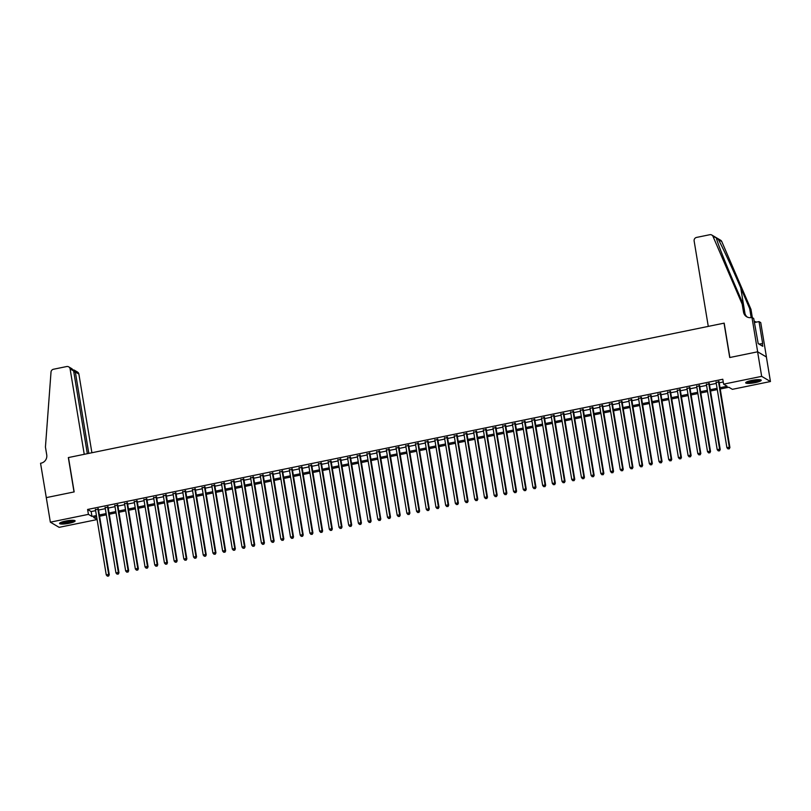<?xml version="1.0" encoding="UTF-8"?>
<svg xmlns="http://www.w3.org/2000/svg" width="811" height="811" viewBox="0 0 811 811"><rect width="100%" height="100%" fill="white"/><g stroke="black" fill="none" stroke-linecap="round" stroke-linejoin="round"><path stroke-width="1.22" d="M65.498 521.088A7.887 1.409 -9.4 0 1 75.129 520.885A7.887 1.409 -9.4 0 1 69.199 523.267A7.887 1.409 -9.4 0 1 59.568 523.46A7.887 1.409 -9.4 0 1 65.498 521.088M751.604 380.44A7.887 1.409 -9.4 0 1 761.235 380.237A7.887 1.409 -9.4 0 1 755.305 382.62A7.887 1.409 -9.4 0 1 745.674 382.812A7.887 1.409 -9.4 0 1 751.604 380.44M97.097 519.567L59.132 527.343L50.353 522.172L46.288 497.619L74.166 491.912L68.479 457.546L724.041 323.163L729.728 357.529L757.606 351.812L766.385 356.982L770.45 381.525L732.384 389.331L728.825 387.232L720.229 388.996M98.405 509.085L95.455 509.683M108.096 507.098L105.156 507.696M117.798 505.111L114.858 505.709M127.489 503.124L124.549 503.722M137.191 501.127L134.251 501.735M146.892 499.14L143.942 499.748M156.584 497.153L153.644 497.761M166.285 495.166L163.346 495.774M175.977 493.179L173.037 493.787M185.678 491.192L182.739 491.79M195.38 489.205L192.43 489.803M205.071 487.218L202.132 487.816M214.773 485.231L211.833 485.83M224.465 483.244L221.525 483.843M234.166 481.247L231.226 481.856M243.868 479.26L240.918 479.869M253.559 477.273L250.619 477.882M263.261 475.287L260.321 475.895M272.962 473.3L270.012 473.908M282.654 471.313L279.714 471.911M292.355 469.326L289.415 469.924M302.047 467.339L299.107 467.937M311.748 465.352L308.809 465.95M321.45 463.365L318.5 463.963M331.141 461.368L328.202 461.976M340.843 459.381L337.903 459.989M350.534 457.394L347.595 458.002M360.236 455.407L357.296 456.015M369.938 453.42L366.988 454.028M379.629 451.433L376.689 452.031M389.331 449.446L386.391 450.044M399.022 447.459L396.082 448.057M408.724 445.472L405.784 446.07M418.425 443.485L415.475 444.083M428.117 441.488L425.177 442.096M437.818 439.501L434.878 440.109M447.51 437.514L444.57 438.122M457.211 435.527L454.272 436.136M466.913 433.54L463.963 434.149M476.604 431.553L473.665 432.162M486.306 429.566L483.366 430.165M495.997 427.579L493.058 428.178M505.699 425.593L502.759 426.191M515.401 423.606L512.451 424.204M525.092 421.619L522.152 422.217M534.794 419.622L531.854 420.23M544.495 417.635L541.545 418.243M554.187 415.648L551.247 416.256M563.888 413.661L560.948 414.269M573.58 411.674L570.64 412.282M583.281 409.687L580.341 410.285M592.983 407.7L590.033 408.298M602.674 405.713L599.735 406.311M612.376 403.726L609.436 404.324M622.067 401.739L619.128 402.337M631.769 399.742L628.829 400.35M641.471 397.755L638.521 398.363M651.162 395.768L648.222 396.376M660.864 393.781L657.924 394.389M670.555 391.794L667.615 392.402M680.257 389.807L677.317 390.405M689.958 387.82L687.008 388.418M699.65 385.833L696.71 386.431M709.351 383.846L706.411 384.444M720.016 387.719L727.163 386.259L723.605 384.161L722.794 379.254L87.598 509.46L91.156 511.559L95.617 510.646M98.557 510.038L105.318 508.659M108.258 508.051L115.01 506.662M117.95 506.064L124.712 504.675M127.651 504.077L134.403 502.688M137.353 502.09L144.105 500.701M147.044 500.103L153.806 498.714M156.746 498.116L163.498 496.727M166.437 496.129L173.199 494.74M176.139 494.132L182.891 492.753M185.841 492.145L192.592 490.767M195.532 490.158L202.294 488.78M205.234 488.171L211.985 486.793M214.935 486.184L221.687 484.796M224.627 484.197L231.388 482.809M234.328 482.21L241.08 480.822M244.02 480.224L250.781 478.835M253.721 478.237L260.473 476.848M263.423 476.25L270.175 474.861M273.114 474.253L279.876 472.874M282.816 472.266L289.568 470.887M292.507 470.279L299.269 468.9M302.209 468.292L308.961 466.913M311.911 466.305L318.662 464.916M321.602 464.318L328.364 462.929M331.304 462.331L338.055 460.942M340.995 460.344L347.757 458.955M350.697 458.357L357.448 456.968M360.398 456.37L367.15 454.981M370.09 454.373L376.851 452.994M379.791 452.386L386.543 451.007M389.483 450.399L396.244 449.02M399.184 448.412L405.936 447.033M408.886 446.425L415.637 445.036M418.577 444.438L425.339 443.049M428.279 442.451L435.031 441.062M437.97 440.464L444.732 439.075M447.672 438.477L454.424 437.088M457.374 436.49L464.125 435.101M467.065 434.503L473.827 433.115M476.767 432.506L483.518 431.128M486.468 430.519L493.22 429.141M496.16 428.532L502.911 427.154M505.861 426.545L512.613 425.167M515.553 424.558L522.314 423.17M525.254 422.572L532.006 421.183M534.956 420.585L541.707 419.196M544.647 418.598L551.409 417.209M554.349 416.611L561.1 415.222M564.04 414.624L570.802 413.235M573.742 412.627L580.494 411.248M583.444 410.64L590.195 409.261M593.135 408.653L599.897 407.274M602.837 406.666L609.588 405.287M612.528 404.679L619.29 403.29M622.23 402.692L628.981 401.303M631.931 400.705L638.683 399.316M641.623 398.718L648.384 397.329M651.324 396.731L658.076 395.342M661.016 394.744L667.777 393.355M670.717 392.747L677.469 391.368M680.419 390.76L687.17 389.381M690.11 388.773L696.872 387.394M699.812 386.786L706.563 385.407M709.503 384.799L716.265 383.41M719.205 382.812L723.25 381.981M719.043 381.859L716.103 382.457M757.606 351.812L761.671 376.355L770.45 381.525M50.353 522.172L88.419 514.367L91.978 516.465L96.428 515.553M87.598 509.46L88.419 514.367M723.605 384.161L761.671 376.355M99.368 514.944L106.129 513.566M109.069 512.957L115.821 511.579M118.771 510.971L125.523 509.592M128.462 508.984L135.224 507.605M138.164 506.997L144.916 505.608M147.855 505.01L154.617 503.621M157.557 503.023L164.309 501.634M167.259 501.036L174.01 499.647M176.95 499.049L183.712 497.66M186.652 497.062L193.403 495.673M196.343 495.075L203.105 493.686M206.045 493.078L212.796 491.699M215.746 491.091L222.498 489.712M225.438 489.104L232.199 487.725M235.139 487.117L241.891 485.738M244.841 485.13L251.592 483.741M254.532 483.143L261.284 481.754M264.234 481.156L270.986 479.767M273.925 479.169L280.687 477.78M283.627 477.182L290.379 475.793M293.329 475.195L300.08 473.806M303.02 473.198L309.782 471.82M312.722 471.211L319.473 469.833M322.413 469.224L329.175 467.846M332.115 467.237L338.866 465.859M341.816 465.25L348.568 463.862M351.508 463.263L358.269 461.875M361.209 461.277L367.961 459.888M370.901 459.29L377.662 457.901M380.602 457.303L387.354 455.914M390.304 455.316L397.055 453.927M399.995 453.319L406.757 451.94M409.697 451.332L416.448 449.953M419.388 449.345L426.15 447.966M429.09 447.358L435.842 445.979M438.792 445.371L445.543 443.982M448.483 443.384L455.245 441.995M458.185 441.397L464.936 440.008M467.876 439.41L474.638 438.021M477.578 437.423L484.329 436.034M487.279 435.436L494.031 434.047M496.971 433.439L503.732 432.06M506.672 431.452L513.424 430.073M516.374 429.465L523.125 428.086M526.065 427.478L532.817 426.099M535.767 425.491L542.518 424.112M545.458 423.504L552.22 422.115M555.16 421.517L561.911 420.128M564.861 419.53L571.613 418.141M574.553 417.543L581.315 416.155M584.255 415.556L591.006 414.168M593.946 413.569L600.708 412.181M603.648 411.572L610.399 410.194M613.349 409.585L620.101 408.207M623.041 407.598L629.802 406.22M632.742 405.612L639.494 404.233M642.434 403.625L649.195 402.236M652.135 401.638L658.887 400.249M661.837 399.651L668.588 398.262M671.528 397.664L678.29 396.275M681.23 395.677L687.981 394.288M690.921 393.69L697.683 392.301M700.623 391.693L707.374 390.314M710.324 389.706L717.076 388.327M96.641 516.83L93.63 517.448L97.077 519.476M717.289 389.604L710.527 390.983M707.587 391.591L700.836 392.97M697.896 393.578L691.134 394.957M688.194 395.565L681.443 396.954M678.493 397.552L671.741 398.941M668.801 399.539L662.04 400.928M659.1 401.526L652.348 402.915M649.408 403.513L642.647 404.902M639.707 405.5L632.955 406.889M630.005 407.487L623.253 408.876M620.314 409.484L613.552 410.863M610.612 411.471L603.86 412.85M600.921 413.458L594.159 414.837M591.219 415.445L584.467 416.824M581.517 417.432L574.766 418.821M571.826 419.419L565.064 420.808M562.124 421.406L555.373 422.795M552.433 423.393L545.671 424.782M542.731 425.38L535.98 426.768M533.03 427.367L526.278 428.755M523.338 429.364L516.577 430.742M513.637 431.351L506.885 432.729M503.945 433.338L497.184 434.716M494.244 435.325L487.492 436.703M484.542 437.311L477.791 438.7M474.851 439.298L468.089 440.687M465.149 441.285L458.397 442.674M455.447 443.272L448.696 444.661M445.756 445.259L438.994 446.648M436.054 447.246L429.303 448.635M426.363 449.243L419.601 450.622M416.661 451.23L409.91 452.609M406.96 453.217L400.208 454.596M397.268 455.204L390.507 456.583M387.567 457.191L380.815 458.58M377.875 459.178L371.114 460.567M368.174 461.165L361.422 462.554M358.472 463.152L351.721 464.541M348.781 465.139L342.019 466.528M339.079 467.126L332.328 468.515M329.388 469.123L322.626 470.502M319.686 471.11L312.934 472.489M309.984 473.097L303.233 474.476M300.293 475.084L293.531 476.462M290.591 477.071L283.84 478.46M280.9 479.058L274.138 480.447M271.198 481.045L264.447 482.433M261.497 483.032L254.745 484.42M251.805 485.019L245.044 486.407M242.104 487.005L235.352 488.394M232.412 488.992L225.651 490.381M222.711 490.99L215.959 492.368M213.009 492.976L206.258 494.355M203.318 494.963L196.556 496.342M193.616 496.95L186.865 498.329M183.915 498.937L177.163 500.326M174.223 500.924L167.461 502.313M164.521 502.911L157.77 504.3M154.83 504.898L148.068 506.287M145.128 506.885L138.377 508.274M135.427 508.872L128.675 510.261M125.735 510.869L118.974 512.248M116.034 512.856L109.282 514.235M106.342 514.843L99.581 516.222M91.156 511.559L91.978 516.465M718.455 381.505L729.332 447.196L726.899 447.692L716.032 382.001M718.972 381.403L729.92 447.54L729.332 447.196L728.988 448.726L728.025 448.919L728.988 448.726M729.231 448.868L729.92 447.54M726.899 447.692L728.025 448.919M760.059 379.71A6.833 1.216 -9.4 0 1 757.981 380.886A6.833 1.216 -9.4 0 1 750.986 382.275A6.833 1.216 -9.4 0 1 746.617 381.94M747.418 381.596A6.326 1.125 170.6 0 0 757.555 380.389A6.326 1.125 170.6 0 0 759.187 379.639M745.948 382.346A7.836 1.399 170.6 0 0 758.67 380.906A7.836 1.399 170.6 0 0 760.83 379.883M73.953 520.358A6.833 1.216 -9.4 0 1 71.875 521.534A6.833 1.216 -9.4 0 1 64.88 522.923A6.833 1.216 -9.4 0 1 60.511 522.588M61.312 522.243A6.326 1.125 170.6 0 0 71.449 521.037A6.326 1.125 170.6 0 0 73.081 520.287M59.842 522.994A7.836 1.399 170.6 0 0 72.564 521.554A7.836 1.399 170.6 0 0 74.724 520.53M708.277 326.387L694.135 240.968A3.031 2.92 -59.5 0 1 696.558 237.42L709.797 234.714A3.031 2.92 -59.5 0 1 712.991 236.366L742.207 304.206L743.505 312.063A7.076 6.812 -59.5 0 0 751.432 317.547L751.969 317.436L757.656 351.802L729.87 357.499L724.182 323.133L708.277 326.387M711.825 235.038L720.604 240.218A3.031 2.92 120.5 0 1 721.77 241.546L750.986 309.376L749.688 308.616L740.727 287.814C732.232 267.975 721.638 245.155 718.303 239.498C716.681 237.674 716.072 237.319 716.468 238.414C717.38 242.651 725.926 264.254 734.543 284.174L743.505 304.977L744.802 312.823A7.076 6.812 -59.5 0 0 747.367 317.111M743.505 304.977L742.207 304.206M750.986 309.376L752.284 317.233A7.076 6.812 -59.5 0 0 752.375 317.669M751.26 317.577A7.076 6.812 -59.5 0 1 750.986 316.472L749.688 308.616M757.656 351.802L766.436 356.972L760.748 322.606L759.025 321.592L762.664 343.59L758.944 344.046M751.969 317.436L753.683 318.449L758.194 343.611L762.776 346.307L762.289 343.367M759.025 321.592L754.362 322.545M754.078 320.842A7.076 6.812 -59.5 0 0 754.848 321.521M716.326 237.897L712.991 236.366M754.139 321.146A7.076 6.812 -59.5 0 0 754.179 321.176A7.076 6.812 -59.5 0 0 756.805 322.048M91.896 452.741L78.88 374.064L75.332 371.975L73.862 372.269M88.804 453.379L75.332 371.975L74.206 370.1L77.511 372.046A3.031 2.92 120.5 0 1 78.88 374.064M46.237 497.63L74.024 491.942L68.337 457.576L84.243 454.312L70.101 368.893A3.031 2.92 -59.5 0 0 66.695 366.542L53.465 369.248A3.031 2.92 -59.5 0 0 51.012 372.077L45.436 447.043L46.734 454.89A7.076 6.812 120.5 0 1 41.087 463.162L40.55 463.263L46.298 497.67M87.335 453.673L73.639 370.982L70.101 368.893M68.732 366.866L72.027 368.812L73.639 370.982M73.193 369.887L74.206 370.1M708.753 383.491L719.631 449.182L717.208 449.679L706.33 383.988M709.27 383.39L720.229 449.527L719.631 449.182L719.296 450.713L718.323 450.906L719.296 450.713M719.529 450.855L720.229 449.527M717.208 449.679L718.323 450.906M699.062 385.478L709.929 451.169L707.506 451.666L696.639 385.975M699.579 385.377L710.527 451.514L709.929 451.169L709.595 452.7L708.621 452.903L709.595 452.7M709.828 452.842L710.527 451.514M707.506 451.666L708.621 452.903M689.36 387.465L700.238 453.156L697.815 453.653L686.937 387.962M689.877 387.364L700.826 453.511L700.238 453.156L699.893 454.687L698.93 454.89L699.893 454.687M700.136 454.829L700.826 453.511M697.815 453.653L698.93 454.89M679.669 389.452L690.536 455.143L688.113 455.64L677.236 389.959M680.186 389.351L691.134 455.498L690.536 455.143L690.202 456.674L689.228 456.877L690.202 456.674M690.435 456.816L691.134 455.498M688.113 455.64L689.228 456.877M669.967 391.449L680.845 457.13L678.412 457.627L667.544 391.946M670.484 391.338L681.433 457.485L680.845 457.13L680.5 458.661L679.537 458.864L680.5 458.661M680.743 458.803L681.433 457.485M678.412 457.627L679.537 458.864M660.266 393.436L671.143 459.117L668.72 459.614L657.843 393.933M660.783 393.325L671.741 459.472L671.143 459.117L670.809 460.648L669.835 460.851L670.809 460.648M671.042 460.79L671.741 459.472M668.72 459.614L669.835 460.851M650.574 395.423L661.441 461.104L659.019 461.601L648.151 395.92M651.091 395.312L662.04 461.459L661.441 461.104L661.107 462.635L660.134 462.838L661.107 462.635M661.34 462.777L662.04 461.459M659.019 461.601L660.134 462.838M640.872 397.41L651.75 463.101L649.327 463.598L638.45 397.907M641.389 397.299L652.338 463.446L651.75 463.101L651.405 464.632L650.442 464.825L651.405 464.632M651.649 464.764L652.338 463.446M649.327 463.598L650.442 464.825M631.171 399.397L642.048 465.088L639.626 465.585L628.748 399.894M631.698 399.296L642.647 465.433L642.048 465.088L641.714 466.619L640.741 466.812L641.714 466.619M641.947 466.751L642.647 465.433M639.626 465.585L640.741 466.812M621.479 401.384L632.357 467.075L629.924 467.572L619.057 401.881M621.996 401.283L632.945 467.42L632.357 467.075L632.012 468.606L631.049 468.799L632.012 468.606M632.256 468.748L632.945 467.42M629.924 467.572L631.049 468.799M611.778 403.371L622.655 469.062L620.233 469.559L609.355 403.868M612.295 403.27L623.243 469.407L622.655 469.062L622.321 470.593L621.348 470.785L622.321 470.593M622.554 470.735L623.243 469.407M620.233 469.559L621.348 470.785M602.086 405.358L612.954 471.049L610.531 471.546L599.653 405.855M602.603 405.257L613.552 471.394L612.954 471.049L612.619 472.58L611.646 472.783L612.619 472.58M612.852 472.722L613.552 471.394M610.531 471.546L611.646 472.783M592.385 407.345L603.262 473.036L600.839 473.533L589.962 407.842M592.902 407.244L603.85 473.391L603.262 473.036L602.918 474.567L601.955 474.77L602.918 474.567M603.161 474.709L603.85 473.391M600.839 473.533L601.955 474.77M582.683 409.332L593.561 475.023L591.138 475.52L580.26 409.829M583.21 409.231L594.159 475.378L593.561 475.023L593.226 476.554L592.253 476.756L593.226 476.554M593.459 476.696L594.159 475.378M591.138 475.52L592.253 476.756M572.992 411.329L583.869 477.01L581.436 477.507L570.569 411.826M573.509 411.218L584.457 477.365L583.869 477.01L583.525 478.541L582.562 478.743L583.525 478.541M583.768 478.683L584.457 477.365M581.436 477.507L582.562 478.743M563.29 413.316L574.168 478.997L571.745 479.494L560.867 413.813M563.807 413.204L574.756 479.352L574.168 478.997L573.833 480.528L572.86 480.73L573.833 480.528M574.066 480.67L574.756 479.352M571.745 479.494L572.86 480.73M553.599 415.303L564.466 480.984L562.043 481.481L551.166 415.8M554.116 415.191L565.064 481.339L564.466 480.984L564.132 482.515L563.158 482.717L564.132 482.515M564.365 482.657L565.064 481.339M562.043 481.481L563.158 482.717M543.897 417.29L554.775 482.981L552.352 483.478L541.474 417.787M544.414 417.178L555.363 483.326L554.775 482.981L554.43 484.502L553.467 484.704L554.43 484.502M554.673 484.643L555.363 483.326M552.352 483.478L553.467 484.704M534.196 419.277L545.073 484.968L542.65 485.465L531.773 419.774M534.713 419.165L545.671 485.313L545.073 484.968L544.739 486.499L543.765 486.691L544.739 486.499M544.972 486.63L545.671 485.313M542.65 485.465L543.765 486.691M524.504 421.264L535.372 486.955L532.949 487.452L522.081 421.761M525.021 421.162L535.97 487.299L535.372 486.955L535.037 488.486L534.064 488.678L535.037 488.486M535.28 488.617L535.97 487.299M532.949 487.452L534.064 488.678M514.803 423.251L525.68 488.942L523.257 489.438L512.38 423.747M515.32 423.149L526.268 489.286L525.68 488.942L525.346 490.473L524.372 490.665L525.346 490.473M525.579 490.614L526.268 489.286M523.257 489.438L524.372 490.665M505.111 425.238L515.978 490.929L513.556 491.425L502.678 425.734M505.628 425.136L516.577 491.273L515.978 490.929L515.644 492.459L514.671 492.652L515.644 492.459M515.877 492.601L516.577 491.273M513.556 491.425L514.671 492.652M495.409 427.225L506.287 492.916L503.864 493.412L492.987 427.721M495.926 427.123L506.875 493.26L506.287 492.916L505.942 494.446L504.979 494.649L505.942 494.446M506.186 494.588L506.875 493.26M503.864 493.412L504.979 494.649M485.708 429.212L496.585 494.903L494.163 495.399L483.285 429.708M486.225 429.11L497.184 495.257L496.585 494.903L496.251 496.433L495.278 496.636L496.251 496.433M496.484 496.575L497.184 495.257M494.163 495.399L495.278 496.636M476.016 431.209L486.884 496.89L484.461 497.386L473.594 431.705M476.533 431.097L487.482 497.244L486.884 496.89L486.549 498.42L485.576 498.623L486.549 498.42M486.793 498.562L487.482 497.244M484.461 497.386L485.576 498.623M466.315 433.196L477.192 498.877L474.77 499.373L463.892 433.692M466.832 433.084L477.78 499.231L477.192 498.877L476.858 500.407L475.885 500.61L476.858 500.407M477.091 500.549L477.78 499.231M474.77 499.373L475.885 500.61M456.623 435.183L467.491 500.863L465.068 501.36L454.19 435.679M457.14 435.071L468.089 501.218L467.491 500.863L467.156 502.394L466.183 502.597L467.156 502.394M467.389 502.536L468.089 501.218M465.068 501.36L466.183 502.597M446.922 437.17L457.799 502.85L455.366 503.357L444.499 437.666M447.439 437.058L458.387 503.205L457.799 502.85L457.455 504.381L456.492 504.584L457.455 504.381M457.698 504.523L458.387 503.205M455.366 503.357L456.492 504.584M437.22 439.156L448.098 504.847L445.675 505.344L434.797 439.653M437.737 439.045L448.696 505.192L448.098 504.847L447.763 506.378L446.79 506.571L447.763 506.378M447.996 506.51L448.696 505.192M445.675 505.344L446.79 506.571M427.529 441.143L438.396 506.834L435.973 507.331L425.106 441.64M428.046 441.042L438.994 507.179L438.396 506.834L438.062 508.365L437.088 508.558L438.062 508.365M438.295 508.497L438.994 507.179M435.973 507.331L437.088 508.558M417.827 443.13L428.705 508.821L426.282 509.318L415.404 443.627M418.344 443.029L429.293 509.166L428.705 508.821L428.36 510.352L427.397 510.545L428.36 510.352M428.603 510.494L429.293 509.166M426.282 509.318L427.397 510.545M408.136 445.117L419.003 510.808L416.58 511.305L405.703 445.614M408.653 445.016L419.601 511.153L419.003 510.808L418.669 512.339L417.695 512.532L418.669 512.339M418.902 512.481L419.601 511.153M416.58 511.305L417.695 512.532M398.434 447.104L409.312 512.795L406.879 513.292L396.011 447.601M398.951 447.003L409.9 513.14L409.312 512.795L408.967 514.326L408.004 514.529L408.967 514.326M409.21 514.468L409.9 513.14M406.879 513.292L408.004 514.529M388.733 449.091L399.61 514.782L397.187 515.279L386.31 449.588M389.25 448.99L400.208 515.137L399.61 514.782L399.276 516.313L398.302 516.516L399.276 516.313M399.509 516.455L400.208 515.137M397.187 515.279L398.302 516.516M379.041 451.078L389.909 516.769L387.486 517.266L376.618 451.585M379.558 450.977L390.507 517.124L389.909 516.769L389.574 518.3L388.601 518.503L389.574 518.3M389.807 518.442L390.507 517.124M387.486 517.266L388.601 518.503M369.34 453.075L380.217 518.756L377.794 519.253L366.917 453.572M369.857 452.964L380.805 519.111L380.217 518.756L379.872 520.287L378.909 520.49L379.872 520.287M380.116 520.429L380.805 519.111M377.794 519.253L378.909 520.49M359.638 455.062L370.515 520.743L368.093 521.24L357.215 455.559M360.165 454.951L371.114 521.098L370.515 520.743L370.181 522.274L369.208 522.477L370.181 522.274M370.414 522.416L371.114 521.098M368.093 521.24L369.208 522.477M349.946 457.049L360.824 522.73L358.391 523.227L347.524 457.546M350.464 456.938L361.412 523.085L360.824 522.73L360.479 524.261L359.516 524.464L360.479 524.261M360.723 524.403L361.412 523.085M358.391 523.227L359.516 524.464M340.245 459.036L351.122 524.727L348.7 525.224L337.822 459.533M340.762 458.925L351.71 525.072L351.122 524.727L350.788 526.258L349.815 526.451L350.788 526.258M351.021 526.39L351.71 525.072M348.7 525.224L349.815 526.451M330.553 461.023L341.421 526.714L338.998 527.211L328.131 461.52M331.07 460.922L342.019 527.059L341.421 526.714L341.086 528.245L340.113 528.437L341.086 528.245M341.319 528.377L342.019 527.059M338.998 527.211L340.113 528.437M320.852 463.01L331.729 528.701L329.307 529.198L318.429 463.507M321.369 462.909L332.317 529.046L331.729 528.701L331.385 530.232L330.422 530.424L331.385 530.232M331.628 530.374L332.317 529.046M329.307 529.198L330.422 530.424M311.15 464.997L322.028 530.688L319.605 531.185L308.727 465.494M311.677 464.896L322.626 531.033L322.028 530.688L321.693 532.219L320.72 532.411L321.693 532.219M321.926 532.361L322.626 531.033M319.605 531.185L320.72 532.411M301.459 466.984L312.336 532.675L309.903 533.172L299.036 467.481M301.976 466.883L312.924 533.02L312.336 532.675L311.992 534.206L311.029 534.408L311.992 534.206M312.235 534.348L312.924 533.02M309.903 533.172L311.029 534.408M291.757 468.971L302.635 534.662L300.212 535.159L289.334 469.468M292.274 468.87L303.223 535.017L302.635 534.662L302.3 536.193L301.327 536.395L302.3 536.193M302.533 536.335L303.223 535.017M300.212 535.159L301.327 536.395M282.066 470.958L292.933 536.649L290.51 537.146L279.633 471.455M282.583 470.856L293.531 537.004L292.933 536.649L292.599 538.18L291.625 538.382L292.599 538.18M292.832 538.322L293.531 537.004M290.51 537.146L291.625 538.382M272.364 472.955L283.242 538.636L280.819 539.133L269.941 473.452M272.881 472.843L283.83 538.991L283.242 538.636L282.897 540.167L281.934 540.369L282.897 540.167M283.14 540.308L283.83 538.991M280.819 539.133L281.934 540.369M262.663 474.942L273.54 540.623L271.117 541.119L260.24 475.439M263.18 474.83L274.138 540.978L273.54 540.623L273.206 542.153L272.232 542.356L273.206 542.153M273.439 542.295L274.138 540.978M271.117 541.119L272.232 542.356M252.971 476.929L263.849 542.61L261.416 543.106L250.548 477.426M253.488 476.817L264.437 542.964L263.849 542.61L263.504 544.14L262.531 544.343L263.504 544.14M263.747 544.282L264.437 542.964M261.416 543.106L262.531 544.343M243.27 478.916L254.147 544.607L251.724 545.104L240.847 479.413M243.787 478.804L254.735 544.951L254.147 544.607L253.813 546.138L252.839 546.33L253.813 546.138M254.046 546.269L254.735 544.951M251.724 545.104L252.839 546.33M233.578 480.903L244.446 546.594L242.023 547.09L231.145 481.399M234.095 480.791L245.044 546.938L244.446 546.594L244.111 548.124L243.138 548.317L244.111 548.124M244.344 548.256L245.044 546.938M242.023 547.09L243.138 548.317M223.877 482.89L234.754 548.581L232.331 549.077L221.454 483.386M224.394 482.788L235.342 548.925L234.754 548.581L234.409 550.111L233.446 550.304L234.409 550.111M234.653 550.243L235.342 548.925M232.331 549.077L233.446 550.304M214.175 484.877L225.052 550.568L222.63 551.064L211.752 485.373M214.692 484.775L225.651 550.912L225.052 550.568L224.718 552.098L223.745 552.291L224.718 552.098M224.951 552.24L225.651 550.912M222.63 551.064L223.745 552.291M204.484 486.864L215.351 552.555L212.928 553.051L202.061 487.36M205.001 486.762L215.949 552.899L215.351 552.555L215.016 554.085L214.043 554.288L215.016 554.085M215.26 554.227L215.949 552.899M212.928 553.051L214.043 554.288M194.782 488.851L205.659 554.542L203.237 555.038L192.359 489.347M195.299 488.749L206.247 554.896L205.659 554.542L205.325 556.072L204.352 556.275L205.325 556.072M205.558 556.214L206.247 554.896M203.237 555.038L204.352 556.275M185.09 490.837L195.958 556.528L193.535 557.025L182.657 491.334M185.607 490.736L196.556 556.883L195.958 556.528L195.623 558.059L194.65 558.262L195.623 558.059M195.856 558.201L196.556 556.883M193.535 557.025L194.65 558.262M175.389 492.835L186.266 558.515L183.833 559.012L172.966 493.331M175.906 492.723L186.854 558.87L186.266 558.515L185.922 560.046L184.959 560.249L185.922 560.046M186.165 560.188L186.854 558.87M183.833 559.012L184.959 560.249M165.687 494.822L176.565 560.502L174.142 560.999L163.264 495.318M166.204 494.71L177.163 560.857L176.565 560.502L176.23 562.033L175.257 562.236L176.23 562.033M176.463 562.175L177.163 560.857M174.142 560.999L175.257 562.236M155.996 496.808L166.863 562.489L164.44 562.986L153.573 497.305M156.513 496.697L167.461 562.844L166.863 562.489L166.529 564.02L165.556 564.223L166.529 564.02M166.762 564.162L167.461 562.844M164.44 562.986L165.556 564.223M146.294 498.795L157.172 564.486L154.749 564.983L143.871 499.292M146.811 498.684L157.76 564.831L157.172 564.486L156.827 566.007L155.864 566.21L156.827 566.007M157.07 566.149L157.76 564.831M154.749 564.983L155.864 566.21M136.603 500.782L147.47 566.473L145.047 566.97L134.17 501.279M137.12 500.671L148.068 566.818L147.47 566.473L147.136 568.004L146.162 568.197L147.136 568.004M147.369 568.136L148.068 566.818M145.047 566.97L146.162 568.197M126.901 502.769L137.779 568.46L135.346 568.957L124.478 503.266M127.418 502.668L138.367 568.805L137.779 568.46L137.434 569.991L136.471 570.184L137.434 569.991M137.677 570.123L138.367 568.805M135.346 568.957L136.471 570.184M117.2 504.756L128.077 570.447L125.654 570.944L114.777 505.253M117.717 504.655L128.675 570.792L128.077 570.447L127.743 571.978L126.769 572.171L127.743 571.978M127.976 572.12L128.675 570.792M125.654 570.944L126.769 572.171M107.508 506.743L118.376 572.434L115.953 572.931L105.085 507.24M108.025 506.642L118.974 572.779L118.376 572.434L118.041 573.965L117.068 574.158L118.041 573.965M118.274 574.107L118.974 572.779M115.953 572.931L117.068 574.158M97.807 508.73L108.684 574.421L106.261 574.918L95.384 509.227M98.324 508.629L109.272 574.766L108.684 574.421L108.339 575.952L107.376 576.155L108.339 575.952M108.583 576.094L109.272 574.766M106.261 574.918L107.376 576.155M744.802 312.823L743.505 312.063M750.986 316.472L752.284 317.233M721.77 241.546L718.303 239.498M740.727 287.814L745.015 313.735"/></g></svg>
